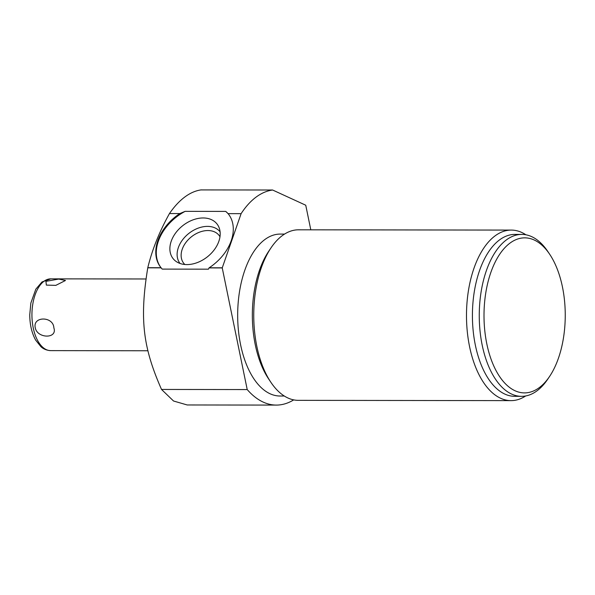 <?xml version="1.0" encoding="UTF-8"?>
<svg xmlns="http://www.w3.org/2000/svg" width="595" height="595" viewBox="0 0 595 595"><rect width="100%" height="100%" fill="white"/><g stroke="black" fill="none" stroke-linecap="round" stroke-linejoin="round"><path stroke-width="0.89" d="M293.707 399.877A107.665 56.428 -89.9 0 1 276.34 405.083L187.202 404.964L173.539 401.008L161.528 389.45C143.142 347.711 139.371 319.478 147.761 267.824L147.791 267.705C152.149 249.736 159.371 231.693 169.463 213.56C174.209 206.651 179.266 201.17 184.636 197.131C190.006 193.107 195.45 190.705 200.969 189.917L272.614 190.013L305.696 205.201A107.665 56.428 -89.9 0 1 305.756 205.268L310.798 229.819M276.34 405.083A107.665 56.428 -89.9 0 1 247.215 389.561L161.528 389.45M247.215 389.561L222.247 267.929L209.009 267.906L208.473 269.171L162.197 269.104L161.148 267.847L147.761 267.824M228.569 214.26A43.063 30.59 141.7 0 0 225.75 211.411L185.134 211.351A43.063 30.59 141.7 0 0 161 267.661M186.919 264.589A27.965 19.866 -38.3 0 0 212.527 251.938A27.965 19.866 -38.3 0 0 219.109 227.684A27.965 19.866 -38.3 0 0 203.148 217.963A27.965 19.866 -38.3 0 0 174.067 235.315A27.965 19.866 -38.3 0 0 176.246 261.555A27.965 19.866 -38.3 0 0 186.919 264.589M225.75 211.411L228.078 213.635A43.063 30.59 141.7 0 1 228.324 213.94A43.063 30.59 141.7 0 1 209.15 267.787L209.009 267.906M222.247 267.929A107.665 56.428 -89.9 0 1 222.262 267.802L241.109 213.657L228.078 213.635M241.109 213.657A107.665 56.428 -89.9 0 1 272.614 190.013M161.148 267.847L161.044 267.72A43.063 30.59 141.7 0 1 160.747 267.348A43.063 30.59 141.7 0 1 179.816 213.575L169.463 213.56M179.816 213.575L185.134 211.351M161.044 267.72L147.791 267.705M222.262 267.802L209.15 267.787M284.529 234.088L280.215 234.08A80.965 42.431 -89.9 0 0 264.641 239.703A80.965 42.431 90.1 0 0 238.394 330.106A80.965 42.431 90.1 0 0 279.992 396.01L284.313 396.017M271.03 247.825L268.747 251.216A80.965 42.431 90.1 0 0 268.576 378.851L270.851 382.25A85.271 44.692 -89.9 0 1 256.824 346.297A85.271 44.692 -89.9 0 1 271.03 247.825A85.271 44.692 -89.9 0 1 282.156 235.724A85.271 44.692 -89.9 0 1 298.556 229.804L511.291 230.087A85.271 44.692 -89.9 0 1 525.891 234.787M525.675 395.965A85.271 44.692 -89.9 0 1 511.06 400.628L298.326 400.346A85.271 44.692 -89.9 0 1 270.851 382.25M511.06 400.628A85.271 44.692 -89.9 0 1 469.559 346.58A85.271 44.692 -89.9 0 1 494.884 236.007A85.271 44.692 -89.9 0 1 511.291 230.087M521.8 234.408A80.965 42.431 -89.9 0 0 506.226 240.03A80.965 42.431 90.1 0 0 479.979 330.433A80.965 42.431 90.1 0 0 521.577 396.337L514.735 396.322A80.965 42.431 90.1 0 1 473.137 330.418A80.965 42.431 90.1 0 1 499.376 240.023A80.965 42.431 -89.9 0 1 514.95 234.393L521.8 234.408A80.965 42.431 -89.9 0 1 547.883 251.588L549.706 254.303A77.521 40.624 -89.9 0 1 549.542 376.509A77.521 40.624 -89.9 0 1 539.427 387.509A77.521 40.624 90.1 0 1 486.792 343.761A77.521 40.624 90.1 0 1 509.818 243.236A77.521 40.624 -89.9 0 1 549.706 254.303M521.577 396.337A80.965 42.431 90.1 0 0 537.151 390.714A80.965 42.431 -89.9 0 0 547.712 379.223L549.542 376.509M220.091 231.842A25.511 18.125 -38.3 0 0 207.476 226.383A25.511 18.125 141.7 0 0 182.42 240.03A25.511 18.125 141.7 0 0 180.062 263.481M184.852 264.5A22.506 15.991 141.7 0 1 183.721 263.265A22.506 15.991 141.7 0 1 185.811 242.582A22.506 15.991 141.7 0 1 207.915 230.54A22.506 15.991 -38.3 0 1 219.042 235.352A22.506 15.991 -38.3 0 1 219.979 236.736M45.941 281.346L58.719 279.07L65.48 280.49L55.833 285.362L46.351 285.102L45.941 281.346M35.283 327.882C32.442 316.042 53.409 316.101 53.87 327.912C57.708 338.912 37.403 338.719 35.283 327.882M50.694 350.626C44.677 350.276 41.732 347.391 40.973 346.751L35.685 340.154C31.78 333.074 29.802 324.61 29.75 314.762L30.851 303.071L35.812 289.192L42.007 281.948L50.791 278.854A35.886 18.809 90.1 0 0 43.889 281.346A35.886 18.809 -89.9 0 0 32.256 321.419A35.886 18.809 -89.9 0 0 50.694 350.626L147.865 350.76M50.791 278.854L146.08 278.981"/></g></svg>

